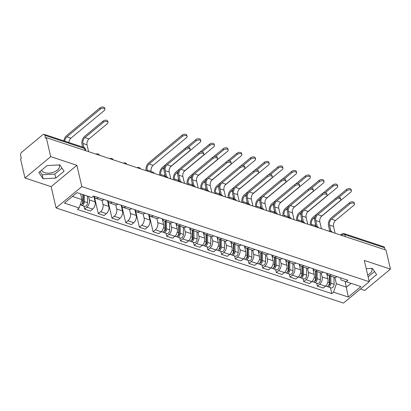 <?xml version="1.0" encoding="UTF-8"?>
<svg xmlns="http://www.w3.org/2000/svg" width="411" height="411" viewBox="0 0 411 411"><rect width="100%" height="100%" fill="white"/><g stroke="black" fill="none" stroke-linecap="round" stroke-linejoin="round"><path stroke-width="0.62" d="M59.127 164.929A9.176 5.071 -13.1 0 1 59.456 165.741A9.176 5.071 -13.1 0 1 54.802 171.68A9.176 5.071 -13.1 0 1 44.665 172.677A9.176 5.071 -13.1 0 1 41.65 170.133M360.437 289.031L364.701 290.443L390.45 269.097L386.027 250.094L46.299 137.654L50.717 156.653L24.973 178.004L51.134 186.661L56.086 207.951L343.498 303.077L369.242 281.73L81.835 186.604L76.878 165.309L50.717 156.653M24.973 178.004L20.55 159L21.3 158.379L20.612 155.42A2.353 1.454 -71.7 0 1 21.67 152.265L42.914 134.649A2.353 1.454 -71.7 0 1 44.095 134.325L83.865 147.487A2.353 1.454 108.3 0 1 84.625 148.479L44.856 135.317A2.353 1.454 -71.7 0 0 44.095 134.325M371.647 268.368A9.176 5.071 -13.1 0 1 371.97 269.174A9.176 5.071 -13.1 0 1 367.665 274.949M390.45 269.097L364.29 260.435L369.242 281.73M345.291 236.613L344.824 234.594A2.353 1.454 108.3 0 0 344.058 233.607L383.828 246.77A2.353 1.454 108.3 0 1 384.588 247.756L344.824 234.594A2.353 1.3 166.9 0 0 341.567 235.256L341.464 235.344M385.056 249.775L384.588 247.756M44.856 135.317L45.549 138.276L46.299 137.654M88.514 196.432L89.326 199.931A5.41 3.345 108.3 0 1 86.896 207.19L84.604 209.086L90.399 211.002L92.691 209.107A5.41 3.345 -71.7 0 0 95.121 201.852L93.79 196.134M98.388 197.655A5.41 3.345 108.3 0 1 95.732 198.349A5.41 3.345 108.3 0 1 94.016 196.206M83.906 206.075L84.604 209.086M95.732 198.349L101.527 200.265A5.41 3.345 -71.7 0 0 104.183 199.576M102.067 200.368L103.022 204.467A5.41 3.345 108.3 0 1 100.592 211.722L98.301 213.617L104.096 215.539L106.382 213.638A5.41 3.345 -71.7 0 0 108.817 206.384L107.487 200.666M112.085 202.191A5.41 3.345 108.3 0 1 109.429 202.88A5.41 3.345 108.3 0 1 107.708 200.743M94.52 197.378L98.301 213.617M109.429 202.88L115.224 204.796A5.41 3.345 -71.7 0 0 117.88 204.108M115.763 204.899L116.714 208.999A5.41 3.345 108.3 0 1 114.284 216.253L111.998 218.154L117.787 220.07L120.079 218.169A5.41 3.345 -71.7 0 0 122.509 210.915L121.178 205.202M125.781 206.723A5.41 3.345 108.3 0 1 123.125 207.411A5.41 3.345 108.3 0 1 121.404 205.274M108.216 201.909L111.998 218.154M123.125 207.411L128.915 209.333A5.41 3.345 -71.7 0 0 131.571 208.639M129.455 209.43L130.41 213.53A5.41 3.345 108.3 0 1 127.98 220.784L125.689 222.685L131.484 224.601L133.775 222.705A5.41 3.345 -71.7 0 0 136.205 215.446L134.875 209.733M139.473 211.254A5.41 3.345 108.3 0 1 136.817 211.942A5.41 3.345 108.3 0 1 135.096 209.805M121.913 206.445L125.689 222.685M136.817 211.942L142.612 213.864A5.41 3.345 -71.7 0 0 145.268 213.17M143.151 213.967L144.107 218.061A5.41 3.345 108.3 0 1 141.677 225.32L139.386 227.216L145.181 229.133L147.467 227.237A5.41 3.345 -71.7 0 0 149.897 219.983L148.571 214.265M153.169 215.785A5.41 3.345 108.3 0 1 150.513 216.479A5.41 3.345 108.3 0 1 148.792 214.337M135.604 210.977L139.386 227.216M150.513 216.479L156.308 218.395A5.41 3.345 -71.7 0 0 158.965 217.707M156.848 218.498L157.798 222.598A5.41 3.345 108.3 0 1 155.368 229.852L153.077 231.747L158.872 233.669L161.163 231.768A5.41 3.345 -71.7 0 0 163.593 224.514L162.263 218.796M166.861 220.322A5.41 3.345 108.3 0 1 164.205 221.01A5.41 3.345 108.3 0 1 162.489 218.873M149.301 215.508L153.077 231.747M164.205 221.01L170 222.926A5.41 3.345 -71.7 0 0 172.656 222.238M170.539 223.029L171.495 227.129A5.41 3.345 108.3 0 1 169.065 234.383L166.774 236.284L172.569 238.2L174.855 236.299A5.41 3.345 -71.7 0 0 177.29 229.045L175.959 223.332M180.557 224.853A5.41 3.345 108.3 0 1 177.901 225.541A5.41 3.345 108.3 0 1 176.18 223.404M166.075 233.268L166.774 236.284M177.901 225.541L183.696 227.463A5.41 3.345 -71.7 0 0 186.353 226.769M184.236 227.56L185.191 231.66A5.41 3.345 108.3 0 1 182.756 238.914L180.47 240.815L186.26 242.731L188.551 240.836A5.41 3.345 -71.7 0 0 190.981 233.576L189.651 227.864M194.254 229.384A5.41 3.345 108.3 0 1 191.598 230.073A5.41 3.345 108.3 0 1 189.877 227.935M179.766 237.805L180.47 240.815M191.598 230.073L197.388 231.994A5.41 3.345 -71.7 0 0 200.044 231.301M197.932 232.097L198.883 236.191A5.41 3.345 108.3 0 1 196.453 243.451L194.162 245.346L199.957 247.263L202.248 245.367A5.41 3.345 -71.7 0 0 204.678 238.113L203.347 232.395M207.945 233.916A5.41 3.345 108.3 0 1 205.289 234.609A5.41 3.345 108.3 0 1 203.573 232.467M193.463 242.336L194.162 245.346M205.289 234.609L211.084 236.525A5.41 3.345 -71.7 0 0 213.741 235.837M211.624 236.628L212.579 240.728A5.41 3.345 108.3 0 1 210.149 247.982L207.858 249.878L213.653 251.799L215.939 249.898A5.41 3.345 -71.7 0 0 218.375 242.644L217.044 236.926M221.642 238.452A5.41 3.345 108.3 0 1 218.986 239.14A5.41 3.345 108.3 0 1 217.265 237.003M207.154 246.867L207.858 249.878M218.986 239.14L224.781 241.057A5.41 3.345 -71.7 0 0 227.437 240.368M225.32 241.159L226.271 245.259A5.41 3.345 108.3 0 1 223.841 252.513L221.555 254.414L227.345 256.33L229.636 254.43A5.41 3.345 -71.7 0 0 232.066 247.175L230.735 241.463M235.333 242.983A5.41 3.345 108.3 0 1 232.677 243.672A5.41 3.345 108.3 0 1 230.961 241.534M220.851 251.398L221.555 254.414M232.677 243.672L238.472 245.593A5.41 3.345 -71.7 0 0 241.129 244.899M239.012 245.691L239.967 249.79A5.41 3.345 108.3 0 1 237.537 257.045L235.246 258.945L241.041 260.862L243.333 258.966A5.41 3.345 -71.7 0 0 245.763 251.707L244.432 245.994M249.03 247.514A5.41 3.345 108.3 0 1 246.374 248.203A5.41 3.345 108.3 0 1 244.653 246.066M234.547 255.935L235.246 258.945M246.374 248.203L252.169 250.124A5.41 3.345 -71.7 0 0 254.825 249.431M252.708 250.227L253.664 254.322A5.41 3.345 108.3 0 1 251.229 261.581L248.943 263.477L254.738 265.393L257.024 263.497A5.41 3.345 -71.7 0 0 259.454 256.243L258.123 250.525M262.727 252.046A5.41 3.345 108.3 0 1 260.071 252.739A5.41 3.345 108.3 0 1 258.349 250.597M248.239 260.466L248.943 263.477M260.071 252.739L265.86 254.656A5.41 3.345 -71.7 0 0 268.517 253.967M266.405 254.758L267.356 258.858A5.41 3.345 108.3 0 1 264.925 266.112L262.634 268.008L268.429 269.929L270.721 268.029A5.41 3.345 -71.7 0 0 273.151 260.774L271.82 255.056M276.418 256.582A5.41 3.345 108.3 0 1 273.762 257.271A5.41 3.345 108.3 0 1 272.046 255.133M261.935 264.997L262.634 268.008M273.762 257.271L279.557 259.187A5.41 3.345 -71.7 0 0 282.213 258.498M280.097 259.29L281.052 263.389A5.41 3.345 108.3 0 1 278.622 270.644L276.331 272.544L282.126 274.461L284.412 272.56A5.41 3.345 -71.7 0 0 286.847 265.306L285.517 259.593M290.115 261.113A5.41 3.345 108.3 0 1 287.459 261.802A5.41 3.345 108.3 0 1 285.737 259.665M275.632 269.529L276.331 272.544M287.459 261.802L293.254 263.718A5.41 3.345 -71.7 0 0 295.91 263.03M293.793 263.821L294.744 267.921A5.41 3.345 108.3 0 1 292.313 275.175L290.027 277.076L295.817 278.992L298.109 277.096A5.41 3.345 -71.7 0 0 300.539 269.837L299.208 264.124M303.806 265.645A5.41 3.345 108.3 0 1 301.155 266.333A5.41 3.345 108.3 0 1 299.434 264.196M289.323 274.065L290.027 277.076M301.155 266.333L306.945 268.255A5.41 3.345 -71.7 0 0 309.601 267.561M307.485 268.357L308.44 272.452A5.41 3.345 108.3 0 1 306.01 279.711L303.719 281.607L309.514 283.523L311.805 281.627A5.41 3.345 -71.7 0 0 314.235 274.373L312.905 268.655M317.503 270.176A5.41 3.345 108.3 0 1 314.847 270.87A5.41 3.345 108.3 0 1 313.125 268.727M303.02 278.596L303.719 281.607M314.847 270.87L320.642 272.786A5.41 3.345 -71.7 0 0 323.298 272.097M321.181 272.889L322.137 276.988A5.41 3.345 108.3 0 1 319.701 284.242L317.415 286.138L323.21 288.06L325.497 286.159A5.41 3.345 -71.7 0 0 327.927 278.905L326.596 273.187M331.199 274.712A5.41 3.345 108.3 0 1 328.543 275.401A5.41 3.345 108.3 0 1 326.822 273.264M316.711 283.128L317.415 286.138M328.543 275.401L334.338 277.317A5.41 3.345 -71.7 0 0 336.989 276.629M72.413 196.453L81.959 199.607L80.613 193.817M81.959 199.607L79.159 207.971L64.409 203.085L77.021 192.631L91.771 197.511L93.533 196.047L347.937 280.251L346.175 281.715L360.92 286.595L348.312 297.05L333.562 292.17L336.362 283.811L346.458 287.15L351.066 283.333M79.159 207.971L77.396 209.43L331.8 293.634L333.562 292.17M56.086 207.951L81.835 186.604M51.134 186.661L76.878 165.309M64.106 171.166L59.816 164.893L47.162 165.561L38.798 172.497L43.088 178.764L55.742 178.102L64.106 171.166M369.047 280.883L376.625 274.605L372.335 268.332L366.201 268.65M345.106 281.35L348.312 297.05M334.878 277.42L336.362 283.811M346.175 281.715L341.017 279.953L340.514 277.795M330.408 287.659L331.8 293.634M39.954 171.536L42.153 174.757L54.807 174.094L62.02 168.114M54.807 174.094L55.742 178.102M42.153 174.757L43.088 178.764M368.112 276.875L374.534 271.548M82.668 147.092L82.015 144.282A5.939 3.673 108.3 0 1 84.687 136.318L103.038 121.096A2.707 1.495 -13.1 0 1 105.817 120.187A2.707 1.495 -13.1 0 1 107.692 121.153L107.98 122.396A2.707 1.495 166.9 0 0 106.105 121.43A2.707 1.495 166.9 0 0 103.325 122.339L84.974 137.557A4.413 2.728 -71.7 0 0 82.991 143.47L83.931 147.513M84.974 137.557L89.012 138.892L107.363 123.675A2.707 1.495 166.9 0 0 107.98 122.396M89.012 138.892A4.413 2.728 -71.7 0 0 87.029 144.811L88.622 151.659M63.859 140.87A5.939 3.673 108.3 0 1 66.603 135.589L99.971 107.923A2.707 1.495 -13.1 0 1 102.75 107.009A2.707 1.495 -13.1 0 1 104.625 107.975L104.913 109.218A2.707 1.495 166.9 0 0 103.038 108.252A2.707 1.495 166.9 0 0 100.258 109.162L66.895 136.827A4.413 2.728 -71.7 0 0 64.81 141.184M68.848 142.519A4.413 2.728 -71.7 0 1 70.933 138.168L104.296 110.497A2.707 1.495 166.9 0 0 104.913 109.218M82.806 194.547L82.909 201.128A2.939 1.819 108.3 0 1 80.207 204.832M82.832 196.247L83.325 198.364M83.269 194.696L83.382 202.073A1.413 0.873 108.3 0 1 82.02 203.841M84.296 195.04L84.399 201.621A2.939 1.819 108.3 0 1 81.517 205.284A2.939 1.819 108.3 0 1 80.864 204.765M87.456 196.083L87.558 202.664A2.939 1.819 108.3 0 1 84.681 206.332L81.517 205.284M165.356 176.504L164.184 171.474A5.939 3.673 108.3 0 1 166.851 163.511L185.207 148.294A2.707 1.495 -13.1 0 1 187.981 147.385A2.707 1.495 -13.1 0 1 189.861 148.35L190.149 149.589A2.707 1.495 166.9 0 0 188.274 148.623A2.707 1.495 166.9 0 0 185.495 149.537L167.138 164.754A4.413 2.728 -71.7 0 0 165.16 170.668L166.542 176.617M167.138 164.754L171.176 166.09L189.533 150.873A2.707 1.495 166.9 0 0 190.149 149.589M171.176 166.09A4.413 2.728 -71.7 0 0 169.198 172.004L170.791 178.857M146.09 170.678A5.939 3.673 108.3 0 1 148.772 162.782L182.14 135.116A2.707 1.495 -13.1 0 1 184.919 134.207A2.707 1.495 -13.1 0 1 186.794 135.173L187.082 136.416A2.707 1.495 166.9 0 0 185.207 135.445A2.707 1.495 166.9 0 0 182.427 136.36L149.059 164.025A4.413 2.728 -71.7 0 0 147.081 169.938L147.349 171.099M151.299 172.06L151.12 171.274A4.413 2.728 -71.7 0 1 153.098 165.361L186.466 137.695A2.707 1.495 166.9 0 0 187.082 136.416M164.965 221.262L165.073 228.321A2.939 1.819 108.3 0 1 162.196 231.984L161.266 231.681M165.001 223.44L165.494 225.562M165.428 221.416L165.551 229.271A1.413 0.873 108.3 0 1 164.189 231.033M166.46 221.755L166.568 228.814A2.939 1.819 108.3 0 1 163.686 232.482A2.939 1.819 108.3 0 1 163.033 231.958M169.62 222.803L169.728 229.862A2.939 1.819 108.3 0 1 166.845 233.525L163.686 232.482M179.047 181.035L177.876 176.011A5.939 3.673 108.3 0 1 180.547 168.042L198.898 152.825A2.707 1.495 -13.1 0 1 201.678 151.916A2.707 1.495 -13.1 0 1 203.553 152.882L203.841 154.125A2.707 1.495 166.9 0 0 201.965 153.154A2.707 1.495 166.9 0 0 199.191 154.068L180.835 169.286A4.413 2.728 -71.7 0 0 178.852 175.199L180.239 181.148M180.835 169.286L184.873 170.622L203.229 155.404A2.707 1.495 166.9 0 0 203.841 154.125M184.873 170.622A4.413 2.728 -71.7 0 0 182.89 176.535L184.488 183.388M185.993 147.811L195.831 139.648A2.707 1.495 -13.1 0 1 198.611 138.738A2.707 1.495 -13.1 0 1 200.486 139.704L200.779 140.947A2.707 1.495 166.9 0 0 198.898 139.981A2.707 1.495 166.9 0 0 196.124 140.891L188.274 147.395M170.426 166.881L200.162 142.227A2.707 1.495 166.9 0 0 200.779 140.947M178.662 225.793L178.77 232.852A2.939 1.819 108.3 0 1 175.887 236.52L174.963 236.212M178.693 227.977L179.186 230.093M164.744 173.894A4.413 2.728 -71.7 0 0 164.811 175.81L164.996 176.591M164.518 167.097L162.756 168.556A4.413 2.728 -71.7 0 0 160.773 174.47L161.045 175.631M179.124 225.947L179.242 233.802A1.413 0.873 108.3 0 1 177.881 235.57M180.152 226.286L180.259 233.345A2.939 1.819 108.3 0 1 177.382 237.013A2.939 1.819 108.3 0 1 176.725 236.489M183.311 227.334L183.424 234.393A2.939 1.819 108.3 0 1 180.542 238.056L177.382 237.013M159.781 175.214A5.939 3.673 108.3 0 1 162.468 167.318L165.972 164.41M192.744 185.572L191.572 180.542A5.939 3.673 108.3 0 1 194.239 172.579L212.595 157.356A2.707 1.495 -13.1 0 1 215.374 156.447A2.707 1.495 -13.1 0 1 217.249 157.413L217.537 158.656A2.707 1.495 166.9 0 0 215.662 157.69A2.707 1.495 166.9 0 0 212.883 158.6L194.531 173.817A4.413 2.728 -71.7 0 0 192.548 179.73L193.93 185.685M194.531 173.817L198.57 175.153L216.921 159.936A2.707 1.495 166.9 0 0 217.537 158.656M198.57 175.153A4.413 2.728 -71.7 0 0 196.586 181.071L198.179 187.919M199.689 152.342L209.528 144.184A2.707 1.495 -13.1 0 1 212.307 143.269A2.707 1.495 -13.1 0 1 214.182 144.235L214.47 145.479A2.707 1.495 166.9 0 0 212.595 144.513A2.707 1.495 166.9 0 0 209.816 145.422L201.971 151.931M184.123 171.413L213.854 146.758A2.707 1.495 166.9 0 0 214.47 145.479M192.353 230.324L192.466 237.388A2.939 1.819 108.3 0 1 189.584 241.052L188.654 240.743M192.389 232.508L192.882 234.624M178.441 178.425A4.413 2.728 -71.7 0 0 178.508 180.342L178.687 181.128M178.21 171.628L176.453 173.088A4.413 2.728 -71.7 0 0 174.47 179.006L174.737 180.162M192.816 230.479L192.939 238.334A1.413 0.873 108.3 0 1 191.577 240.101M193.848 230.823L193.956 237.882A2.939 1.819 108.3 0 1 191.074 241.545A2.939 1.819 108.3 0 1 190.421 241.026M197.008 231.866L197.116 238.925A2.939 1.819 108.3 0 1 194.233 242.593L191.074 241.545M173.478 179.746A5.939 3.673 108.3 0 1 176.16 171.849L179.669 168.942M206.435 190.103L205.269 185.073A5.939 3.673 108.3 0 1 207.935 177.11L226.291 161.893A2.707 1.495 -13.1 0 1 229.066 160.978A2.707 1.495 -13.1 0 1 230.941 161.944L231.234 163.188A2.707 1.495 166.9 0 0 229.359 162.222A2.707 1.495 166.9 0 0 226.579 163.131L208.223 178.348A4.413 2.728 -71.7 0 0 206.245 184.267L207.627 190.216M208.223 178.348L212.261 179.689L230.617 164.467A2.707 1.495 166.9 0 0 231.234 163.188M212.261 179.689A4.413 2.728 -71.7 0 0 210.283 185.602L211.876 192.456M220.132 194.634L218.96 189.605A5.939 3.673 108.3 0 1 221.632 181.641L239.983 166.424A2.707 1.495 -13.1 0 1 242.762 165.515A2.707 1.495 -13.1 0 1 244.637 166.481L244.925 167.719A2.707 1.495 166.9 0 0 243.05 166.753A2.707 1.495 166.9 0 0 240.271 167.667L221.919 182.885A4.413 2.728 -71.7 0 0 219.936 188.798L221.324 194.747M221.919 182.885L225.958 184.22L244.309 169.003A2.707 1.495 166.9 0 0 244.925 167.719M225.958 184.22A4.413 2.728 -71.7 0 0 223.974 190.134L225.572 196.987M233.828 199.165L232.657 194.141A5.939 3.673 108.3 0 1 235.323 186.173L253.679 170.955A2.707 1.495 -13.1 0 1 256.459 170.046A2.707 1.495 -13.1 0 1 258.334 171.012L258.622 172.255A2.707 1.495 166.9 0 0 256.747 171.284A2.707 1.495 166.9 0 0 253.967 172.199L235.616 187.416A4.413 2.728 -71.7 0 0 233.633 193.329L235.015 199.278M235.616 187.416L239.654 188.752L258.005 173.534A2.707 1.495 166.9 0 0 258.622 172.255M239.654 188.752A4.413 2.728 -71.7 0 0 237.671 194.665L239.264 201.518M247.52 203.702L246.348 198.672A5.939 3.673 108.3 0 1 249.02 190.709L267.371 175.487A2.707 1.495 -13.1 0 1 270.15 174.577A2.707 1.495 -13.1 0 1 272.025 175.543L272.313 176.787A2.707 1.495 166.9 0 0 270.438 175.821A2.707 1.495 166.9 0 0 267.664 176.73L249.307 191.947A4.413 2.728 -71.7 0 0 247.324 197.861L248.712 203.815M249.307 191.947L253.346 193.283L271.702 178.066A2.707 1.495 166.9 0 0 272.313 176.787M253.346 193.283A4.413 2.728 -71.7 0 0 251.362 199.201L252.96 206.05M261.216 208.233L260.045 203.204A5.939 3.673 108.3 0 1 262.716 195.24L281.067 180.023A2.707 1.495 -13.1 0 1 283.847 179.109A2.707 1.495 -13.1 0 1 285.722 180.075L286.01 181.318A2.707 1.495 166.9 0 0 284.135 180.352A2.707 1.495 166.9 0 0 281.355 181.261L263.004 196.479A4.413 2.728 -71.7 0 0 261.021 202.397L262.408 208.346M263.004 196.479L267.042 197.819L285.393 182.597A2.707 1.495 166.9 0 0 286.01 181.318M267.042 197.819A4.413 2.728 -71.7 0 0 265.059 203.733L266.652 210.586M274.908 212.764L273.741 207.735A5.939 3.673 108.3 0 1 276.408 199.772L294.764 184.554A2.707 1.495 -13.1 0 1 297.538 183.645A2.707 1.495 -13.1 0 1 299.413 184.611L299.706 185.849A2.707 1.495 166.9 0 0 297.831 184.883A2.707 1.495 166.9 0 0 295.052 185.798L276.695 201.015A4.413 2.728 -71.7 0 0 274.718 206.928L276.1 212.877M276.695 201.015L280.734 202.351L299.09 187.133A2.707 1.495 166.9 0 0 299.706 185.849M280.734 202.351A4.413 2.728 -71.7 0 0 278.756 208.264L280.348 215.117M288.604 217.296L287.433 212.271A5.939 3.673 108.3 0 1 290.104 204.303L308.456 189.086A2.707 1.495 -13.1 0 1 311.235 188.176A2.707 1.495 -13.1 0 1 313.11 189.142L313.398 190.385A2.707 1.495 166.9 0 0 311.523 189.414A2.707 1.495 166.9 0 0 308.743 190.329L290.392 205.546A4.413 2.728 -71.7 0 0 288.409 211.46L289.796 217.409M290.392 205.546L294.43 206.882L312.781 191.665A2.707 1.495 166.9 0 0 313.398 190.385M294.43 206.882A4.413 2.728 -71.7 0 0 292.447 212.795L294.045 219.649M302.301 221.832L301.129 216.803A5.939 3.673 108.3 0 1 303.796 208.839L322.152 193.617A2.707 1.495 -13.1 0 1 324.931 192.708A2.707 1.495 -13.1 0 1 326.807 193.673L327.094 194.917A2.707 1.495 166.9 0 0 325.219 193.951A2.707 1.495 166.9 0 0 322.44 194.86L304.089 210.078A4.413 2.728 -71.7 0 0 302.106 215.991L303.488 221.94M304.089 210.078L308.127 211.413L326.478 196.196A2.707 1.495 166.9 0 0 327.094 194.917M308.127 211.413A4.413 2.728 -71.7 0 0 306.144 217.332L307.736 224.18M315.992 226.363L314.826 221.334A5.939 3.673 108.3 0 1 317.492 213.371L335.844 198.153A2.707 1.495 -13.1 0 1 338.623 197.239A2.707 1.495 -13.1 0 1 340.498 198.205L340.791 199.448A2.707 1.495 166.9 0 0 338.911 198.482A2.707 1.495 166.9 0 0 336.136 199.392L317.78 214.609A4.413 2.728 -71.7 0 0 315.797 220.527L317.184 226.476M317.78 214.609L321.818 215.95L340.174 200.727A2.707 1.495 166.9 0 0 340.791 199.448M321.818 215.95A4.413 2.728 -71.7 0 0 319.835 221.863L321.433 228.716M329.689 230.895L328.517 225.865A5.939 3.673 108.3 0 1 331.189 217.902L349.54 202.685A2.707 1.495 -13.1 0 1 352.319 201.775A2.707 1.495 -13.1 0 1 354.195 202.741L354.482 203.979A2.707 1.495 166.9 0 0 352.607 203.013A2.707 1.495 166.9 0 0 349.828 203.928L331.477 219.145A4.413 2.728 -71.7 0 0 329.494 225.058L330.881 231.008M331.477 219.145L335.515 220.481L353.866 205.264A2.707 1.495 166.9 0 0 354.482 203.979M335.515 220.481A4.413 2.728 -71.7 0 0 333.532 226.394L335.124 233.248M213.381 156.874L223.224 148.715A2.707 1.495 -13.1 0 1 225.999 147.806A2.707 1.495 -13.1 0 1 227.879 148.772L228.167 150.01A2.707 1.495 166.9 0 0 226.291 149.044A2.707 1.495 166.9 0 0 223.512 149.958L215.667 156.463M197.819 175.944L227.55 151.294A2.707 1.495 166.9 0 0 228.167 150.01M206.05 234.861L206.158 241.92A2.939 1.819 108.3 0 1 203.275 245.583L202.351 245.275M206.081 237.039L206.574 239.156M192.132 182.957A4.413 2.728 -71.7 0 0 192.199 184.873L192.384 185.659M191.906 176.165L190.144 177.624A4.413 2.728 -71.7 0 0 188.161 183.537L188.433 184.693M206.512 235.01L206.635 242.865A1.413 0.873 108.3 0 1 205.274 244.632M207.54 235.354L207.653 242.413A2.939 1.819 108.3 0 1 204.77 246.076A2.939 1.819 108.3 0 1 204.113 245.557M210.704 236.397L210.812 243.461A2.939 1.819 108.3 0 1 207.93 247.124L204.77 246.076M187.175 184.277A5.939 3.673 108.3 0 1 189.856 176.381L193.365 173.473M227.078 161.405L236.916 153.246A2.707 1.495 -13.1 0 1 239.695 152.337A2.707 1.495 -13.1 0 1 241.57 153.303L241.858 154.546A2.707 1.495 166.9 0 0 239.983 153.575A2.707 1.495 166.9 0 0 237.209 154.49L229.359 160.994M211.511 180.475L241.247 155.826A2.707 1.495 166.9 0 0 241.858 154.546M219.741 239.392L219.854 246.451A2.939 1.819 108.3 0 1 216.972 250.114L216.047 249.811M219.777 241.57L220.27 243.692M205.829 187.493A4.413 2.728 -71.7 0 0 205.896 189.404L206.081 190.19M205.603 180.696L203.841 182.155A4.413 2.728 -71.7 0 0 201.858 188.068L202.13 189.23M220.209 239.546L220.327 247.401A1.413 0.873 108.3 0 1 218.965 249.164M221.236 239.885L221.344 246.944A2.939 1.819 108.3 0 1 218.467 250.612A2.939 1.819 108.3 0 1 217.809 250.088M224.396 240.933L224.504 247.992A2.939 1.819 108.3 0 1 221.627 251.655L218.467 250.612M200.866 188.808A5.939 3.673 108.3 0 1 203.553 180.912L207.057 178.004M240.774 165.941L250.612 157.778A2.707 1.495 -13.1 0 1 253.392 156.868A2.707 1.495 -13.1 0 1 255.267 157.834L255.555 159.078A2.707 1.495 166.9 0 0 253.679 158.112A2.707 1.495 166.9 0 0 250.9 159.021L243.055 165.525M225.207 185.012L254.938 160.357A2.707 1.495 166.9 0 0 255.555 159.078M233.438 243.923L233.546 250.982A2.939 1.819 108.3 0 1 230.669 254.65L229.739 254.342M233.474 246.107L233.967 248.223M219.525 192.024A4.413 2.728 -71.7 0 0 219.592 193.941L219.772 194.722M219.294 185.227L217.532 186.686A4.413 2.728 -71.7 0 0 215.554 192.6L215.821 193.761M233.9 244.077L234.023 251.933A1.413 0.873 108.3 0 1 232.662 253.7M234.933 244.417L235.041 251.475A2.939 1.819 108.3 0 1 232.158 255.144A2.939 1.819 108.3 0 1 231.506 254.62M238.092 245.465L238.2 252.524A2.939 1.819 108.3 0 1 235.318 256.187L232.158 255.144M214.563 193.345A5.939 3.673 108.3 0 1 217.244 185.448L220.753 182.541M254.466 170.473L264.309 162.314A2.707 1.495 -13.1 0 1 267.083 161.4A2.707 1.495 -13.1 0 1 268.958 162.366L269.251 163.609A2.707 1.495 166.9 0 0 267.376 162.643A2.707 1.495 166.9 0 0 264.597 163.552L256.752 170.062M238.904 189.543L268.635 164.888A2.707 1.495 166.9 0 0 269.251 163.609M247.134 248.455L247.242 255.519A2.939 1.819 108.3 0 1 244.36 259.182L243.435 258.873M247.165 250.638L247.658 252.755M233.217 196.556A4.413 2.728 -71.7 0 0 233.284 198.472L233.469 199.258M232.991 189.759L231.229 191.218A4.413 2.728 -71.7 0 0 229.246 197.136L229.518 198.292M247.597 248.609L247.715 256.464A1.413 0.873 108.3 0 1 246.359 258.231M248.624 248.953L248.737 256.012A2.939 1.819 108.3 0 1 245.855 259.675A2.939 1.819 108.3 0 1 245.197 259.156M251.784 249.996L251.897 257.055A2.939 1.819 108.3 0 1 249.015 260.723L245.855 259.675M228.254 197.876A5.939 3.673 108.3 0 1 230.941 189.98L234.445 187.072M268.162 175.004L278 166.845A2.707 1.495 -13.1 0 1 280.78 165.936A2.707 1.495 -13.1 0 1 282.655 166.902L282.943 168.14A2.707 1.495 166.9 0 0 281.067 167.174A2.707 1.495 166.9 0 0 278.288 168.089L270.443 174.593M252.595 194.074L282.326 169.424A2.707 1.495 166.9 0 0 282.943 168.14M260.826 252.991L260.939 260.05A2.939 1.819 108.3 0 1 258.057 263.713L257.132 263.405M260.862 255.169L261.355 257.286M246.913 201.087A4.413 2.728 -71.7 0 0 246.98 203.003L247.165 203.789M246.682 194.295L244.925 195.754A4.413 2.728 -71.7 0 0 242.942 201.667L243.209 202.823M261.288 253.14L261.411 260.995A1.413 0.873 108.3 0 1 260.05 262.763M262.321 253.484L262.429 260.543A2.939 1.819 108.3 0 1 259.547 264.206A2.939 1.819 108.3 0 1 258.894 263.687M265.48 254.527L265.588 261.591A2.939 1.819 108.3 0 1 262.711 265.254L259.547 264.206M241.951 202.407A5.939 3.673 108.3 0 1 244.632 194.511L248.141 191.603M281.854 179.535L291.697 171.377A2.707 1.495 -13.1 0 1 294.476 170.467A2.707 1.495 -13.1 0 1 296.352 171.433L296.639 172.677A2.707 1.495 166.9 0 0 294.764 171.706A2.707 1.495 166.9 0 0 291.985 172.62L284.14 179.124M266.292 198.605L296.023 173.956A2.707 1.495 166.9 0 0 296.639 172.677M274.522 257.522L274.63 264.581A2.939 1.819 108.3 0 1 271.753 268.244L270.823 267.941M274.558 259.701L275.046 261.822M260.61 205.623A4.413 2.728 -71.7 0 0 260.677 207.534L260.857 208.32M260.379 198.826L258.617 200.285A4.413 2.728 -71.7 0 0 256.639 206.199L256.906 207.36M274.985 257.676L275.108 265.532A1.413 0.873 108.3 0 1 273.747 267.294M276.012 258.016L276.125 265.074A2.939 1.819 108.3 0 1 273.243 268.743A2.939 1.819 108.3 0 1 272.585 268.219M279.177 259.064L279.285 266.123A2.939 1.819 108.3 0 1 276.403 269.786L273.243 268.743M255.647 206.939A5.939 3.673 108.3 0 1 258.329 199.042L261.838 196.134M295.55 184.071L305.388 175.908A2.707 1.495 -13.1 0 1 308.168 174.999A2.707 1.495 -13.1 0 1 310.043 175.965L310.331 177.208A2.707 1.495 166.9 0 0 308.456 176.242A2.707 1.495 166.9 0 0 305.681 177.151L297.831 183.655M279.983 203.142L309.719 178.487A2.707 1.495 166.9 0 0 310.331 177.208M288.219 262.054L288.327 269.113A2.939 1.819 108.3 0 1 285.445 272.781L284.52 272.472M288.25 264.237L288.743 266.354M274.301 210.155A4.413 2.728 -71.7 0 0 274.368 212.071L274.553 212.852M274.075 203.358L272.313 204.817A4.413 2.728 -71.7 0 0 270.33 210.73L270.602 211.891M288.681 262.208L288.799 270.063A1.413 0.873 108.3 0 1 287.438 271.83M289.709 262.547L289.817 269.606A2.939 1.819 108.3 0 1 286.94 273.274A2.939 1.819 108.3 0 1 286.282 272.75M292.868 263.595L292.976 270.654A2.939 1.819 108.3 0 1 290.099 274.317L286.94 273.274M269.339 211.475A5.939 3.673 108.3 0 1 272.025 203.579L275.529 200.671M309.247 188.603L319.085 180.444A2.707 1.495 -13.1 0 1 321.864 179.53A2.707 1.495 -13.1 0 1 323.74 180.496L324.027 181.739A2.707 1.495 166.9 0 0 322.152 180.773A2.707 1.495 166.9 0 0 319.373 181.683L311.528 188.192M293.68 207.673L323.411 183.018A2.707 1.495 166.9 0 0 324.027 181.739M301.91 266.585L302.018 273.649A2.939 1.819 108.3 0 1 299.141 277.312L298.211 277.004M301.946 268.768L302.439 270.885M287.998 214.686A4.413 2.728 -71.7 0 0 288.065 216.602L288.245 217.388M287.767 207.889L286.005 209.348A4.413 2.728 -71.7 0 0 284.027 215.266L284.294 216.422M302.373 266.739L302.496 274.594A1.413 0.873 108.3 0 1 301.135 276.362M303.405 267.083L303.513 274.142A2.939 1.819 108.3 0 1 300.631 277.805A2.939 1.819 108.3 0 1 299.979 277.286M306.565 268.126L306.673 275.185A2.939 1.819 108.3 0 1 303.791 278.853L300.631 277.805M283.035 216.006A5.939 3.673 108.3 0 1 285.717 208.11L289.226 205.202M322.938 193.134L332.782 184.976A2.707 1.495 -13.1 0 1 335.556 184.066A2.707 1.495 -13.1 0 1 337.431 185.032L337.724 186.27A2.707 1.495 166.9 0 0 335.849 185.304A2.707 1.495 166.9 0 0 333.069 186.219L325.224 192.723M307.377 212.204L337.107 187.555A2.707 1.495 166.9 0 0 337.724 186.27M315.607 271.121L315.715 278.18A2.939 1.819 108.3 0 1 312.833 281.843L311.908 281.535M315.638 273.3L316.131 275.416M301.689 219.217A4.413 2.728 -71.7 0 0 301.756 221.133L301.941 221.919M301.463 212.425L299.701 213.884A4.413 2.728 -71.7 0 0 297.718 219.798L297.99 220.954M316.069 271.27L316.193 279.126A1.413 0.873 108.3 0 1 314.831 280.893M317.097 271.614L317.21 278.673A2.939 1.819 108.3 0 1 314.328 282.336A2.939 1.819 108.3 0 1 313.67 281.818M320.256 272.657L320.369 279.721A2.939 1.819 108.3 0 1 317.487 283.385L314.328 282.336M296.727 220.537A5.939 3.673 108.3 0 1 299.413 212.641L302.917 209.733M336.635 197.665L346.473 189.507A2.707 1.495 -13.1 0 1 349.252 188.598A2.707 1.495 -13.1 0 1 351.128 189.563L351.415 190.807A2.707 1.495 166.9 0 0 349.54 189.836A2.707 1.495 166.9 0 0 346.761 190.75L338.916 197.254M321.068 216.736L350.799 192.086A2.707 1.495 166.9 0 0 351.415 190.807M329.298 275.653L329.411 282.711A2.939 1.819 108.3 0 1 326.529 286.375L325.604 286.071M329.334 277.831L329.828 279.953M315.386 223.754A4.413 2.728 -71.7 0 0 315.453 225.665L315.638 226.451M315.155 216.957L313.398 218.416A4.413 2.728 -71.7 0 0 311.415 224.329L311.682 225.49M329.761 275.807L329.884 283.662A1.413 0.873 108.3 0 1 328.523 285.424M330.793 276.146L330.901 283.205A2.939 1.819 108.3 0 1 328.019 286.873A2.939 1.819 108.3 0 1 327.367 286.349M333.953 277.194L334.061 284.253A2.939 1.819 108.3 0 1 331.184 287.916L328.019 286.873M310.423 225.069A5.939 3.673 108.3 0 1 313.105 217.172L316.614 214.265M332.067 232.236A2.353 1.3 166.9 0 0 331.574 231.974A2.353 1.3 166.9 0 0 330.906 231.85M318.376 227.704A2.353 1.3 166.9 0 0 317.878 227.437A2.353 1.3 166.9 0 0 317.21 227.319M304.679 223.168A2.353 1.3 166.9 0 0 304.181 222.906A2.353 1.3 166.9 0 0 303.513 222.783M290.983 218.637A2.353 1.3 166.9 0 0 290.49 218.375A2.353 1.3 166.9 0 0 289.822 218.251M277.291 214.105A2.353 1.3 166.9 0 0 276.793 213.843A2.353 1.3 166.9 0 0 276.125 213.72M263.595 209.574A2.353 1.3 166.9 0 0 263.097 209.307A2.353 1.3 166.9 0 0 262.434 209.189M249.903 205.038A2.353 1.3 166.9 0 0 249.405 204.776A2.353 1.3 166.9 0 0 248.737 204.652M236.207 200.506A2.353 1.3 166.9 0 0 235.709 200.244A2.353 1.3 166.9 0 0 235.041 200.121M222.51 195.975A2.353 1.3 166.9 0 0 222.017 195.713A2.353 1.3 166.9 0 0 221.349 195.59M208.819 191.444A2.353 1.3 166.9 0 0 208.32 191.177A2.353 1.3 166.9 0 0 207.653 191.058M195.122 186.907A2.353 1.3 166.9 0 0 194.624 186.645A2.353 1.3 166.9 0 0 193.961 186.522M181.431 182.376A2.353 1.3 166.9 0 0 180.932 182.114A2.353 1.3 166.9 0 0 180.265 181.991M167.734 177.845A2.353 1.3 166.9 0 0 167.236 177.583A2.353 1.3 166.9 0 0 166.568 177.46M154.038 173.314A2.353 1.3 166.9 0 0 153.544 173.046A2.353 1.3 166.9 0 0 152.877 172.928M140.346 168.777A2.353 1.3 166.9 0 0 139.848 168.515A2.353 1.3 166.9 0 0 139.18 168.392M126.65 164.246A2.353 1.3 166.9 0 0 126.151 163.984A2.353 1.3 166.9 0 0 125.483 163.861M112.958 159.715A2.353 1.3 166.9 0 0 112.46 159.453A2.353 1.3 166.9 0 0 111.792 159.329M99.262 155.183A2.353 1.3 166.9 0 0 98.763 154.916A2.353 1.3 166.9 0 0 98.095 154.798M341.598 235.39L341.567 235.256A2.353 1.315 50.3 0 1 341.818 234.029L340.585 235.051M327.927 278.905L322.137 276.988M314.235 274.373L308.44 272.452M300.539 269.837L294.744 267.921M286.847 265.306L281.052 263.389M273.151 260.774L267.356 258.858M259.454 256.243L253.664 254.322M245.763 251.707L239.967 249.79M232.066 247.175L226.271 245.259M218.375 242.644L212.579 240.728M204.678 238.113L198.883 236.191M190.981 233.576L185.191 231.66M177.29 229.045L171.495 227.129M163.593 224.514L157.798 222.598M149.897 219.983L144.107 218.061M136.205 215.446L130.41 213.53M122.509 210.915L116.714 208.999M108.817 206.384L103.022 204.467M95.121 201.852L89.326 199.931M311.805 281.627L306.01 279.711M298.109 277.096L292.313 275.175M284.412 272.56L278.622 270.644M270.721 268.029L264.925 266.112M257.024 263.497L251.229 261.581M243.333 258.966L237.537 257.045M229.636 254.43L223.841 252.513M215.939 249.898L210.149 247.982M202.248 245.367L196.453 243.451M188.551 240.836L182.756 238.914M174.855 236.299L169.065 234.383M161.163 231.768L155.368 229.852M147.467 227.237L141.677 225.32M133.775 222.705L127.98 220.784M120.079 218.169L114.284 216.253M106.382 213.638L100.592 211.722M92.691 209.107L86.896 207.19M325.497 286.159L319.701 284.242M85.771 150.719L85.416 149.188A2.353 1.3 166.9 0 0 84.625 148.479L85.092 150.493M103.325 122.339L103.038 121.096M82.991 143.47L87.029 144.811M100.258 109.162L99.971 107.923M82.909 201.128L81.599 200.691M82.719 203.63L82.262 203.476M87.558 202.664L84.399 201.621M70.933 138.168L66.895 136.827M185.495 149.537L185.207 148.294M165.16 170.668L169.198 172.004M182.427 136.36L182.14 135.116M165.073 228.321L163.496 227.797M164.888 230.823L164.431 230.674M151.12 171.274L147.081 169.938M169.728 229.862L166.568 228.814M153.098 165.361L149.059 164.025M199.191 154.068L198.898 152.825M178.852 175.199L182.89 176.535M196.124 140.891L195.831 139.648M178.77 232.852L177.192 232.333M178.585 235.359L178.127 235.205M164.811 175.81L160.773 174.47M183.424 234.393L180.259 233.345M164.081 168.998L162.756 168.556M212.883 158.6L212.595 157.356M192.548 179.73L196.586 181.071M209.816 145.422L209.528 144.184M192.466 237.388L190.889 236.864M192.276 239.89L191.819 239.736M178.508 180.342L174.47 179.006M197.116 238.925L193.956 237.882M177.773 173.529L176.453 173.088M226.579 163.131L226.291 161.893M206.245 184.267L210.283 185.602M240.271 167.667L239.983 166.424M219.936 188.798L223.974 190.134M253.967 172.199L253.679 170.955M233.633 193.329L237.671 194.665M267.664 176.73L267.371 175.487M247.324 197.861L251.362 199.201M281.355 181.261L281.067 180.023M261.021 202.397L265.059 203.733M295.052 185.798L294.764 184.554M274.718 206.928L278.756 208.264M308.743 190.329L308.456 189.086M288.409 211.46L292.447 212.795M322.44 194.86L322.152 193.617M302.106 215.991L306.144 217.332M336.136 199.392L335.844 198.153M315.797 220.527L319.835 221.863M349.828 203.928L349.54 202.685M329.494 225.058L333.532 226.394M223.512 149.958L223.224 148.715M206.158 241.92L204.58 241.396M205.973 244.422L205.515 244.273M192.199 184.873L188.161 183.537M210.812 243.461L207.653 242.413M191.469 178.061L190.144 177.624M237.209 154.49L236.916 153.246M219.854 246.451L218.277 245.927M219.664 248.953L219.207 248.804M205.896 189.404L201.858 188.068M224.504 247.992L221.344 246.944M205.166 182.592L203.841 182.155M250.9 159.021L250.612 157.778M233.546 250.982L231.968 250.463M233.361 253.489L232.903 253.335M219.592 193.941L215.554 192.6M238.2 252.524L235.041 251.475M218.858 187.128L217.532 186.686M264.597 163.552L264.309 162.314M247.242 255.519L245.665 254.995M247.057 258.021L246.6 257.867M233.284 198.472L229.246 197.136M251.897 257.055L248.737 256.012M232.554 191.66L231.229 191.218M278.288 168.089L278 166.845M260.939 260.05L259.362 259.526M260.749 262.552L260.291 262.403M246.98 203.003L242.942 201.667M265.588 261.591L262.429 260.543M246.251 196.191L244.925 195.754M291.985 172.62L291.697 171.377M274.63 264.581L273.053 264.057M274.445 267.083L273.988 266.934M260.677 207.534L256.639 206.199M279.285 266.123L276.125 265.074M259.942 200.722L258.617 200.285M305.681 177.151L305.388 175.908M288.327 269.113L286.75 268.594M288.137 271.62L287.679 271.466M274.368 212.071L270.33 210.73M292.976 270.654L289.817 269.606M273.639 205.259L272.313 204.817M319.373 181.683L319.085 180.444M302.018 273.649L300.441 273.125M301.833 276.151L301.376 275.997M288.065 216.602L284.027 215.266M306.673 275.185L303.513 274.142M287.33 209.79L286.005 209.348M333.069 186.219L332.782 184.976M315.715 278.18L314.138 277.656M315.53 280.682L315.073 280.533M301.756 221.133L297.718 219.798M320.369 279.721L317.21 278.673M301.027 214.321L299.701 213.884M346.761 190.75L346.473 189.507M329.411 282.711L327.834 282.187M329.221 285.213L328.764 285.064M315.453 225.665L311.415 224.329M334.061 284.253L330.901 283.205M314.723 218.852L313.398 218.416M99.426 155.235A2.353 2.353 0 0 0 96.082 154.13M113.117 159.766A2.353 2.353 0 0 0 109.778 158.661M126.814 164.302A2.353 2.353 0 0 0 123.47 163.193M140.511 168.834A2.353 2.353 0 0 0 137.166 167.729M154.202 173.365A2.353 2.353 0 0 0 150.858 172.26M167.899 177.896A2.353 2.353 0 0 0 164.554 176.792M181.59 182.433A2.353 2.353 0 0 0 178.251 181.323M195.287 186.964A2.353 2.353 0 0 0 191.942 185.859M208.983 191.495A2.353 2.353 0 0 0 205.639 190.391M222.675 196.026A2.353 2.353 0 0 0 219.33 194.922M236.371 200.563A2.353 2.353 0 0 0 233.027 199.453M250.063 205.094A2.353 2.353 0 0 0 246.723 203.99M263.759 209.625A2.353 2.353 0 0 0 260.415 208.521M277.456 214.157A2.353 2.353 0 0 0 274.111 213.052M291.147 218.693A2.353 2.353 0 0 0 287.803 217.583M304.844 223.224A2.353 2.353 0 0 0 301.499 222.12M318.535 227.756A2.353 2.353 0 0 0 315.196 226.651M332.232 232.287A2.353 2.353 0 0 0 328.887 231.182M344.058 233.607A2.353 2.353 0 0 0 341.818 234.029M85.416 149.188A2.353 2.353 0 0 0 83.865 147.487"/></g></svg>
